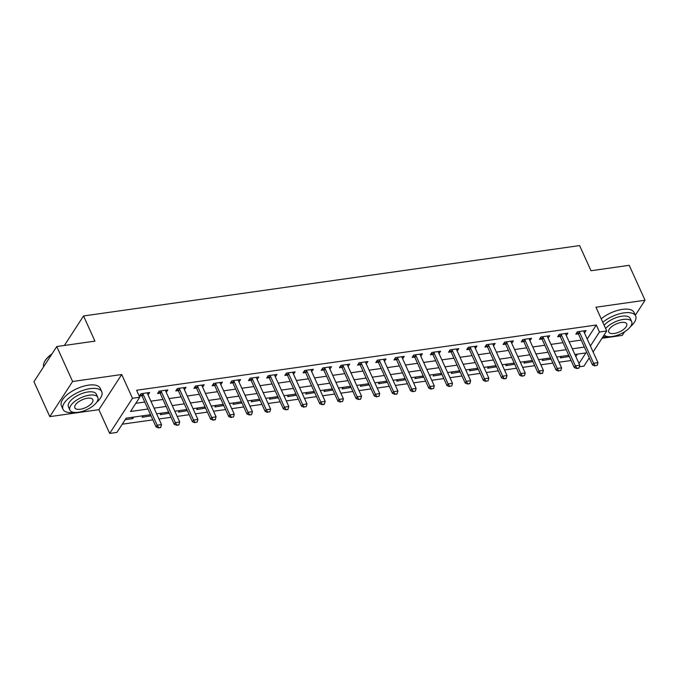 <?xml version="1.0" encoding="UTF-8"?>
<svg xmlns="http://www.w3.org/2000/svg" width="679" height="679" viewBox="0 0 679 679"><rect width="100%" height="100%" fill="white"/><g stroke="black" fill="none" stroke-linecap="round" stroke-linejoin="round"><path stroke-width="1.02" d="M150.509 414.691L126.192 418.145L116.949 432.396L109.675 433.423L132.481 398.276L139.755 397.24L130.512 411.491L147.937 409.021M98.896 409.666L121.711 374.519L72.611 381.488L56.764 346.545L33.95 381.691L49.796 416.634L98.896 409.666L109.675 433.423M601.993 338.269L622.236 335.401L624.57 331.802M589.262 357.892L583.915 366.125L579.348 366.779M122.262 424.197L152.851 419.86M158.988 418.985L171.04 417.279M177.177 416.405L189.22 414.699M195.357 413.825L207.409 412.119M213.546 411.245L225.589 409.539M231.726 408.665L243.778 406.959M249.914 406.084L261.958 404.378M268.095 403.504L280.147 401.798M286.283 400.924L298.327 399.218M304.464 398.344L316.516 396.638M322.652 395.764L334.696 394.058M340.833 393.183L352.885 391.477M359.021 390.603L371.065 388.897M377.201 388.023L389.254 386.317M395.382 385.443L407.434 383.737M413.57 382.863L425.623 381.157M431.751 380.282L443.803 378.576M449.939 377.702L461.983 375.988M468.12 375.122L480.172 373.408M486.308 372.542L498.352 370.827M504.489 369.962L516.541 368.247M522.677 367.381L534.721 365.667M540.857 364.801L552.91 363.087M559.046 362.221L571.09 360.507M72.611 381.488L49.796 416.634M635.323 315.243L645.05 300.254L595.95 307.222L606.729 330.979L593.106 351.968M56.764 346.545L94.95 341.13L83.534 315.973L579.603 245.577L591.01 270.734L629.204 265.311L645.05 300.254M575.826 356.551L577.405 354.115M569.265 356.483L560.404 357.926L561.406 356.382M551.085 359.064L542.215 360.507L543.217 358.962M532.896 361.644L524.035 363.087L525.037 361.542M514.716 364.224L505.847 365.667L506.848 364.122M496.527 366.804L487.666 368.247L488.668 366.702M478.347 369.384L469.478 370.827L470.479 369.283M460.158 371.965L451.297 373.416L452.299 371.863M441.978 374.545L433.109 375.996L434.119 374.443M423.789 377.125L414.928 378.576L415.93 377.032M405.609 379.705L396.74 381.157L397.75 379.612M387.42 382.285L378.559 383.737L379.561 382.192M369.24 384.866L360.371 386.317L361.381 384.772M351.051 387.446L342.191 388.897L343.192 387.353M332.871 390.026L324.01 391.477L325.012 389.933M314.683 392.606L305.822 394.058L306.823 392.513M296.502 395.186L287.641 396.638L288.643 395.093M278.322 397.767L269.453 399.218L270.454 397.673M260.133 400.347L251.272 401.798L252.274 400.254M241.953 402.927L233.084 404.378L234.085 402.834M223.764 405.507L214.903 406.959L215.905 405.414M205.584 408.087L196.715 409.539L197.716 407.994M187.396 410.668L178.535 412.119L179.536 410.574M169.215 413.248L160.346 414.699L161.347 413.155M151.027 415.837L142.166 417.279L143.167 415.735M133.712 417.076L132.711 418.62L125.191 419.69M587.216 338.991L596.289 325.02L136.589 390.255L139.755 397.24M135.825 403.301L144.771 402.036M150.908 401.162L162.952 399.456M169.088 398.581L181.14 396.876M187.277 396.001L199.32 394.287M205.457 393.421L217.509 391.707M223.637 390.841L235.689 389.126M241.826 388.261L253.87 386.546M260.006 385.68L272.058 383.966M278.195 383.1L290.239 381.386M296.375 380.52L308.427 378.806M314.564 377.94L326.607 376.225M332.744 375.36L344.796 373.645M350.933 372.779L362.976 371.065M369.113 370.199L381.165 368.485M387.302 367.619L399.345 365.905M405.482 365.039L417.534 363.324M423.671 362.459L435.714 360.744M441.851 359.87L453.903 358.164M460.039 357.29L472.083 355.584M478.22 354.71L490.272 353.004M496.408 352.129L508.452 350.423M514.589 349.549L526.641 347.843M532.769 346.969L544.821 345.263M550.958 344.389L563.01 342.683M569.138 341.809L581.19 340.103M584.475 332.948L586.087 330.563L577.354 331.802L575.817 334.178L578.279 333.83M566.294 335.528L567.899 333.143L559.173 334.382L557.629 336.759L560.09 336.411L558.842 334.891M548.106 338.108L549.718 335.723L540.985 336.962L539.449 339.339L541.91 338.991M529.926 340.688L531.53 338.303L522.805 339.542L521.26 341.919L523.721 341.571L522.474 340.052M511.737 343.268L513.349 340.892L504.616 342.123L503.08 344.499L505.541 344.151M493.557 345.849L495.161 343.472L486.436 344.703L484.891 347.079L487.352 346.731L486.105 345.212M475.368 348.437L476.981 346.052L468.247 347.292L466.711 349.66L469.172 349.312M457.188 351.018L458.792 348.633L450.067 349.872L448.522 352.24L450.983 351.892L449.736 350.372M438.999 353.598L440.612 351.213L431.878 352.452L430.342 354.82L432.803 354.472M420.819 356.178L422.423 353.793L413.698 355.032L412.153 357.4L414.614 357.052M402.639 358.758L404.243 356.373L395.517 357.612L393.973 359.98L396.434 359.632M384.45 361.338L386.054 358.953L377.329 360.193L375.784 362.561L378.245 362.213L376.998 360.702M366.27 363.919L367.874 361.534L359.149 362.773L357.604 365.149L360.065 364.793M348.081 366.499L349.693 364.114L340.96 365.353L339.424 367.729L341.877 367.373L340.629 365.862M329.901 369.079L331.505 366.694L322.78 367.933L321.235 370.31L323.696 369.953M311.712 371.659L313.325 369.274L304.591 370.513L303.055 372.89L305.516 372.533L304.26 371.023M293.532 374.239L295.136 371.854L286.411 373.094L284.866 375.47L287.327 375.122M275.343 376.82L276.956 374.435L268.222 375.674L266.686 378.05L269.147 377.702L267.891 376.183M257.163 379.4L258.767 377.015L250.042 378.254L248.497 380.63L250.958 380.282M238.974 381.98L240.587 379.595L231.853 380.834L230.317 383.211L232.778 382.863L231.522 381.343M220.794 384.56L222.398 382.175L213.673 383.414L212.128 385.791L214.589 385.443M202.605 387.14L204.218 384.755L195.484 385.995L193.948 388.371L196.409 388.023L195.153 386.504M184.425 389.721L186.029 387.336L177.304 388.575L175.759 390.951L178.221 390.603M166.236 392.301L167.849 389.916L159.115 391.155L157.579 393.531L160.04 393.183L158.793 391.664M148.056 394.881L149.66 392.496L140.935 393.735L139.39 396.112L141.852 395.764L140.604 394.244M83.534 315.973L64.395 345.458M121.711 374.519L132.481 398.276M596.289 325.02L599.455 332.006L606.729 330.979M579 363.537L585.892 352.91L574.884 354.472M568.747 355.338L556.704 357.052M550.567 357.926L538.515 359.632M532.378 360.507L520.335 362.213M514.198 363.087L502.146 364.793M496.01 365.667L483.966 367.373M477.829 368.247L465.777 369.953M459.641 370.827L447.597 372.533M441.46 373.408L429.408 375.114M423.272 375.988L411.228 377.694M405.091 378.568L393.039 380.274M386.903 381.148L374.859 382.854M368.722 383.728L356.67 385.434M350.534 386.309L338.49 388.015M332.354 388.889L320.301 390.595M314.173 391.469L302.121 393.175M295.985 394.049L283.932 395.755M277.804 396.629L265.752 398.335M259.616 399.21L247.572 400.916M241.435 401.79L229.383 403.504M223.247 404.37L211.203 406.084M205.066 406.95L193.014 408.665M186.878 409.53L174.834 411.245M168.698 412.111L156.645 413.825M590.39 345.984L599.455 332.006M154.074 408.147L166.126 406.441M172.262 405.567L184.306 403.861M190.443 402.987L202.495 401.281M208.623 400.406L220.675 398.7M226.811 397.826L238.855 396.12M244.992 395.246L257.044 393.54M263.18 392.666L275.224 390.96M281.361 390.086L293.413 388.38M299.549 387.505L311.593 385.799M317.73 384.925L329.782 383.219M335.918 382.345L347.962 380.639M354.099 379.765L366.151 378.059M372.287 377.184L384.331 375.47M390.467 374.604L402.52 372.89M408.656 372.024L420.7 370.31M426.836 369.444L438.889 367.729M445.025 366.864L457.069 365.149M463.205 364.284L475.258 362.569M481.394 361.703L493.438 359.989M499.574 359.123L511.626 357.409M517.754 356.543L529.807 354.828M535.943 353.963L547.995 352.248M554.123 351.382L566.176 349.668M572.312 348.802L584.356 347.088M583.813 330.885L584.543 332.939M568.535 355.372L569.129 356.687M132.108 417.305L132.711 418.62M150.297 414.725L150.891 416.04M168.477 412.145L169.079 413.46M186.666 409.564L187.26 410.88M204.846 406.984L205.448 408.3M223.035 404.404L223.629 405.719M241.215 401.824L241.817 403.139M259.403 399.244L259.998 400.559M277.584 396.663L278.186 397.979M295.772 394.083L296.367 395.399M313.953 391.503L314.547 392.818M332.133 388.923L332.735 390.238M350.322 386.334L350.916 387.658M368.502 383.754L369.104 385.078M386.691 381.174L387.285 382.498M404.871 378.593L405.473 379.917M423.059 376.013L423.654 377.337M441.24 373.433L441.842 374.757M459.428 370.853L460.022 372.177M477.609 368.273L478.211 369.597M495.797 365.692L496.391 367.016M513.978 363.112L514.58 364.428M532.166 360.532L532.76 361.848M550.346 357.952L550.949 359.267M565.624 333.465L566.362 335.519M547.512 336.64L548.174 338.1M529.255 338.626L529.993 340.68M511.075 341.214L511.805 343.26M492.886 343.795L493.625 345.84M474.706 346.375L475.436 348.42M456.526 348.955L457.256 351.001M438.337 351.535L439.067 353.581M420.157 354.115L420.887 356.161M401.968 356.696L402.698 358.75M383.788 359.276L384.518 361.33M365.599 361.856L366.329 363.91M347.487 365.03L348.149 366.49M329.23 367.016L329.96 369.07M311.05 369.597L311.78 371.651M292.861 372.177L293.591 374.231M274.681 374.757L275.411 376.811M256.56 377.931L257.231 379.391M238.312 379.917L239.042 381.971M220.123 382.498L220.862 384.552M201.943 385.078L202.673 387.132M183.754 387.658L184.493 389.712M165.642 390.832L166.304 392.292M147.385 392.818L148.124 394.872M595.042 365.65L597.223 365.336L595.042 365.65L593.59 363.273L592.478 364.979L578.533 334.238A1.706 1.273 33 0 0 578.27 333.822L577.023 332.311M583.881 331.471A1.706 1.273 33 0 0 583.999 331.904L597.953 362.654L593.59 363.273L579.637 332.523A1.706 1.273 33 0 0 579.382 332.116L578.941 331.581M597.223 365.336L597.953 362.654M592.478 364.979L594.855 365.93M561.457 335.103L560.345 336.818L574.29 367.56L575.402 365.854L561.457 335.103A1.706 1.273 33 0 0 561.194 334.696L560.752 334.161M560.345 336.818A1.706 1.273 33 0 0 560.082 336.402L561.194 334.696M579.034 367.916L576.666 368.51L578.856 368.205L579.764 365.234L565.819 334.484A1.706 1.273 33 0 1 565.692 334.051M576.853 368.23L575.402 365.854L579.764 365.234M574.29 367.56L576.666 368.51M558.673 370.81L560.854 370.496L558.673 370.81L557.221 368.434L556.109 370.14L542.165 339.398A1.706 1.273 33 0 0 541.901 338.982L540.654 337.471M547.444 336.046L547.512 336.631A1.706 1.273 33 0 0 547.639 337.064L561.584 367.814L557.221 368.434L543.268 337.684A1.706 1.273 33 0 0 543.013 337.276L542.572 336.742M560.854 370.496L561.584 367.814M556.109 370.14L558.486 371.09M525.088 340.264L523.976 341.978L537.921 372.72L539.033 371.014L525.088 340.264A1.706 1.273 33 0 0 524.825 339.856L524.383 339.322M523.976 341.978A1.706 1.273 33 0 0 523.713 341.562L524.825 339.856M542.665 373.077L540.297 373.671L542.487 373.365L543.395 370.394L529.45 339.644A1.706 1.273 33 0 1 529.323 339.211M540.484 373.391L539.033 371.014L543.395 370.394M537.921 372.72L540.297 373.671M522.304 375.971L524.485 375.657L522.304 375.971L520.852 373.594L519.741 375.3L505.796 344.559A1.706 1.273 33 0 0 505.532 344.143L504.293 342.632M511.143 341.792A1.706 1.273 33 0 0 511.27 342.233L525.215 372.975L520.852 373.594L506.899 342.844A1.706 1.273 33 0 0 506.644 342.437L506.203 341.902M524.485 375.657L525.215 372.975M519.741 375.3L522.117 376.251M630.485 326.599A21.278 9.209 155.6 0 0 635.654 315.964A21.278 9.209 155.6 0 0 623.976 312.883A21.278 9.209 155.6 0 0 602.791 322.287M635.654 315.964L634.067 312.467A21.278 9.209 155.6 0 0 622.388 309.386A21.278 9.209 155.6 0 0 601.204 318.791M604.157 325.309A15.32 6.637 -24.4 0 1 621.82 316.202A15.32 6.637 -24.4 0 1 630.222 318.426L631.682 321.642A15.32 6.637 155.6 0 0 623.28 319.419A15.32 6.637 155.6 0 0 605.617 328.526M604.166 334.925A15.32 6.637 155.6 0 0 612.178 336.521A15.32 6.637 155.6 0 0 626.692 330.334A15.32 6.637 155.6 0 0 631.682 321.642M621.302 322.457A9.871 4.278 155.6 0 0 611.957 326.446A9.871 4.278 155.6 0 0 608.74 332.048A9.871 4.278 155.6 0 0 614.156 333.482A9.871 4.278 155.6 0 0 623.509 329.493A9.871 4.278 155.6 0 0 626.717 323.891A9.871 4.278 155.6 0 0 621.302 322.457M602.944 336.809A21.278 9.209 155.6 0 0 608.299 336.665M96.596 402.367A21.278 9.209 155.6 0 0 101.765 391.724A21.278 9.209 155.6 0 0 90.086 388.643A21.278 9.209 155.6 0 0 69.937 397.232A21.278 9.209 155.6 0 0 63.003 409.31A21.278 9.209 155.6 0 0 74.41 412.425M101.765 391.724L100.178 388.235A21.278 9.209 155.6 0 0 88.508 385.146A21.278 9.209 155.6 0 0 68.35 393.735A21.278 9.209 155.6 0 0 61.416 405.813L63.003 409.31M69.886 410.057L68.426 406.848A15.32 6.637 -24.4 0 1 73.417 398.149A15.32 6.637 -24.4 0 1 87.93 391.97A15.32 6.637 -24.4 0 1 96.333 394.185L97.793 397.402A15.32 6.637 155.6 0 0 89.39 395.178A15.32 6.637 155.6 0 0 74.877 401.365A15.32 6.637 155.6 0 0 69.886 410.057A15.32 6.637 155.6 0 0 78.289 412.28A15.32 6.637 155.6 0 0 92.802 406.101A15.32 6.637 155.6 0 0 97.793 397.402M87.413 398.225A9.871 4.278 155.6 0 0 78.068 402.206A9.871 4.278 155.6 0 0 74.851 407.807A9.871 4.278 155.6 0 0 80.266 409.242A9.871 4.278 155.6 0 0 89.62 405.253A9.871 4.278 155.6 0 0 92.836 399.651A9.871 4.278 155.6 0 0 87.413 398.225M51.697 354.353A21.278 9.209 155.6 0 0 44.407 361.992A21.278 9.209 155.6 0 0 43.694 366.677M44.542 361.737A20.769 8.988 -24.4 0 1 44.67 361.483A20.769 8.988 -24.4 0 1 52.011 353.861M488.719 345.433L487.607 347.139L501.552 377.889L502.664 376.174L488.719 345.433A1.706 1.273 33 0 0 488.456 345.017L488.023 344.482M487.607 347.139A1.706 1.273 33 0 0 487.344 346.723L488.456 345.017M506.296 378.237L503.937 378.831L506.118 378.526L507.026 375.555L493.081 344.813A1.706 1.273 33 0 1 492.962 344.372M504.115 378.551L502.664 376.174L507.026 375.555M501.552 377.889L503.937 378.831M485.935 381.131L488.116 380.817L485.935 381.131L484.483 378.755L483.372 380.469L469.427 349.719A1.706 1.273 33 0 0 469.164 349.303L467.924 347.792M474.774 346.961A1.706 1.273 33 0 0 474.901 347.393L488.846 378.135L484.483 378.755L470.53 348.013A1.706 1.273 33 0 0 470.275 347.597L469.834 347.062M488.116 380.817L488.846 378.135M483.372 380.469L485.748 381.411M452.35 350.593L451.238 352.299L465.183 383.049L466.295 381.335L452.35 350.593A1.706 1.273 33 0 0 452.087 350.177L451.654 349.643M451.238 352.299A1.706 1.273 33 0 0 450.983 351.883L452.087 350.177M469.936 383.397L467.568 383.991L469.749 383.686L470.657 380.715L456.712 349.974A1.706 1.273 33 0 1 456.594 349.541M467.746 383.711L466.295 381.335L470.657 380.715M465.183 383.049L467.568 383.991M449.566 386.292L451.747 385.978L449.566 386.292L448.115 383.915L447.003 385.63L433.058 354.879A1.706 1.273 33 0 0 432.795 354.463L431.555 352.953M438.405 352.121A1.706 1.273 33 0 0 438.532 352.554L452.477 383.296L448.115 383.915L434.17 353.173A1.706 1.273 33 0 0 433.906 352.757L433.465 352.223M451.747 385.978L452.477 383.296M447.003 385.63L449.379 386.572M431.377 388.872L433.567 388.558L431.377 388.872L429.926 386.495L428.822 388.21L414.869 357.46A1.706 1.273 33 0 0 414.614 357.044L413.367 355.533M420.225 354.701A1.706 1.273 33 0 0 420.343 355.134L434.288 385.876L429.926 386.495L415.981 355.754A1.706 1.273 33 0 0 415.718 355.338L415.285 354.803M433.567 388.558L434.288 385.876M428.822 388.21L431.199 389.16M413.197 391.452L415.378 391.138L413.197 391.452L411.746 389.075L410.634 390.79L396.689 360.04A1.706 1.273 33 0 0 396.426 359.624L395.186 358.122M402.036 357.281A1.706 1.273 33 0 0 402.163 357.714L416.108 388.456L411.746 389.075L397.801 358.334A1.706 1.273 33 0 0 397.538 357.918L397.096 357.383M415.378 391.138L416.108 388.456M410.634 390.79L413.01 391.741M379.612 360.914L378.5 362.62L392.454 393.37L393.557 391.656L379.612 360.914A1.706 1.273 33 0 0 379.349 360.498L378.916 359.963M378.5 362.62A1.706 1.273 33 0 0 378.245 362.204L379.349 360.498M397.198 393.727L394.83 394.321L397.011 394.007L397.928 391.036L383.974 360.294A1.706 1.273 33 0 1 383.856 359.862M395.017 394.032L393.557 391.656L397.928 391.036M392.454 393.37L394.83 394.321M376.828 396.612L379.009 396.307L376.828 396.612L375.377 394.236L374.265 395.95L360.32 365.2A1.706 1.273 33 0 0 360.057 364.784L358.818 363.282M365.667 362.442A1.706 1.273 33 0 0 365.794 362.875L379.739 393.616L375.377 394.236L361.432 363.494A1.706 1.273 33 0 0 361.169 363.078L360.727 362.544M379.009 396.307L379.739 393.616M374.265 395.95L376.641 396.901M343.243 366.074L342.131 367.78L356.085 398.531L357.188 396.816L343.243 366.074A1.706 1.273 33 0 0 342.98 365.658L342.547 365.124M342.131 367.78A1.706 1.273 33 0 0 341.877 367.364L342.98 365.658M360.829 398.887L358.461 399.481L360.642 399.167L361.559 396.197L347.606 365.455A1.706 1.273 33 0 1 347.487 365.022L347.419 364.436M358.648 399.193L357.188 396.816L361.559 396.197M356.085 398.531L358.461 399.481M340.459 401.773L342.64 401.467L340.459 401.773L339.008 399.396L337.896 401.111L323.951 370.361A1.706 1.273 33 0 0 323.688 369.953L322.449 368.442M329.298 367.602A1.706 1.273 33 0 0 329.425 368.035L343.37 398.777L339.008 399.396L325.063 368.655A1.706 1.273 33 0 0 324.8 368.239L324.358 367.704M342.64 401.467L343.37 398.777M337.896 401.111L340.272 402.061M306.874 371.235L305.762 372.941L319.716 403.691L320.819 401.976L306.874 371.235A1.706 1.273 33 0 0 306.619 370.819L306.178 370.284M305.762 372.941A1.706 1.273 33 0 0 305.508 372.533L306.619 370.819M324.46 404.047L322.092 404.642L324.273 404.328L325.19 401.357L311.237 370.615A1.706 1.273 33 0 1 311.118 370.182M322.279 404.353L320.819 401.976L325.19 401.357M319.716 403.691L322.092 404.642M304.09 406.933L306.271 406.628L304.09 406.933L302.639 404.557L301.527 406.271L287.582 375.521A1.706 1.273 33 0 0 287.319 375.114L286.08 373.603M292.929 372.763A1.706 1.273 33 0 0 293.056 373.195L307.001 403.937L302.639 404.557L288.694 373.815A1.706 1.273 33 0 0 288.431 373.399L287.989 372.864M306.271 406.628L307.001 403.937M301.527 406.271L303.903 407.222M270.505 376.395L269.402 378.101L283.347 408.851L284.459 407.137L270.505 376.395A1.706 1.273 33 0 0 270.25 375.979L269.809 375.445M269.402 378.101A1.706 1.273 33 0 0 269.139 377.694L270.25 375.979M288.091 409.208L285.723 409.802L287.904 409.488L288.821 406.517L274.868 375.776A1.706 1.273 33 0 1 274.749 375.343M285.91 409.513L284.459 407.137L288.821 406.517M283.347 408.851L285.723 409.802M267.721 412.094L269.902 411.788L267.721 412.094L266.27 409.717L265.158 411.432L251.213 380.681A1.706 1.273 33 0 0 250.95 380.274L249.711 378.763M256.492 377.337L256.56 377.923A1.706 1.273 33 0 0 256.687 378.356L270.632 409.106L266.27 409.717L252.325 378.975A1.706 1.273 33 0 0 252.062 378.559L251.62 378.025M269.902 411.788L270.632 409.106M265.158 411.432L267.534 412.382M234.136 381.556L233.033 383.262L246.978 414.012L248.09 412.306L234.136 381.556A1.706 1.273 33 0 0 233.882 381.14L233.44 380.605M233.033 383.262A1.706 1.273 33 0 0 232.77 382.854L233.882 381.14M251.722 414.368L249.354 414.962L251.536 414.648L252.452 411.686L238.507 380.936A1.706 1.273 33 0 1 238.38 380.503M249.541 414.674L248.09 412.306L252.452 411.686M246.978 414.012L249.354 414.962M231.352 417.254L233.534 416.948L231.352 417.254L229.901 414.886L228.789 416.592L214.844 385.842A1.706 1.273 33 0 0 214.581 385.434L213.342 383.924M220.191 383.083A1.706 1.273 33 0 0 220.319 383.516L234.263 414.266L229.901 414.886L215.956 384.136A1.706 1.273 33 0 0 215.693 383.72L215.251 383.185M233.534 416.948L234.263 414.266M228.789 416.592L231.166 417.543M197.767 386.716L196.664 388.422L210.609 419.172L211.721 417.466L197.767 386.716A1.706 1.273 33 0 0 197.513 386.3L197.071 385.774M196.664 388.422A1.706 1.273 33 0 0 196.401 388.015L197.513 386.3M215.353 419.529L212.985 420.123L215.167 419.809L216.083 416.847L202.138 386.096A1.706 1.273 33 0 1 202.011 385.664M213.172 419.834L211.721 417.466L216.083 416.847M210.609 419.172L212.985 420.123M194.983 422.414L197.165 422.109L194.983 422.414L193.532 420.046L192.42 421.752L178.475 391.011A1.706 1.273 33 0 0 178.212 390.595L176.973 389.084M183.831 388.244A1.706 1.273 33 0 0 183.95 388.677L197.895 419.427L193.532 420.046L179.587 389.296A1.706 1.273 33 0 0 179.324 388.88L178.891 388.354M197.165 422.109L197.895 419.427M192.42 421.752L194.805 422.703M161.398 391.876L160.295 393.591L174.24 424.333L175.352 422.627L161.398 391.876A1.706 1.273 33 0 0 161.144 391.46L160.702 390.934M160.295 393.591A1.706 1.273 33 0 0 160.032 393.175L161.144 391.46M178.984 424.689L176.616 425.283L178.798 424.969L179.714 422.007L165.769 391.257A1.706 1.273 33 0 1 165.642 390.824L165.574 390.238M176.803 424.995L175.352 422.627L179.714 422.007M174.24 424.333L176.616 425.283M143.218 394.457L142.106 396.171L156.051 426.913L157.163 425.207L143.218 394.457A1.706 1.273 33 0 0 142.955 394.041L142.522 393.514M142.106 396.171A1.706 1.273 33 0 0 141.852 395.755L142.955 394.041M160.796 427.269L158.436 427.863L160.617 427.558L161.526 424.587L147.581 393.837A1.706 1.273 33 0 1 147.462 393.404M158.614 427.575L157.163 425.207L161.526 424.587M156.051 426.913L158.436 427.863M579.382 332.116L578.27 333.822M579.637 332.523L578.533 334.238M543.013 337.276L541.901 338.982M543.268 337.684L542.165 339.398M506.644 342.437L505.532 344.143M506.899 342.844L505.796 344.559M470.275 347.597L469.164 349.303M470.53 348.013L469.427 349.719M433.906 352.757L432.795 354.463M434.17 353.173L433.058 354.879M415.718 355.338L414.614 357.044M415.981 355.754L414.869 357.46M397.538 357.918L396.426 359.624M397.801 358.334L396.689 360.04M361.169 363.078L360.057 364.784M361.432 363.494L360.32 365.2M324.8 368.239L323.688 369.953M325.063 368.655L323.951 370.361M288.431 373.399L287.319 375.114M288.694 373.815L287.582 375.521M252.062 378.559L250.95 380.274M252.325 378.975L251.213 380.681M215.693 383.72L214.581 385.434M215.956 384.136L214.844 385.842M179.324 388.88L178.212 390.595M179.587 389.296L178.475 391.011M44.67 361.483L44.407 361.992"/></g></svg>
